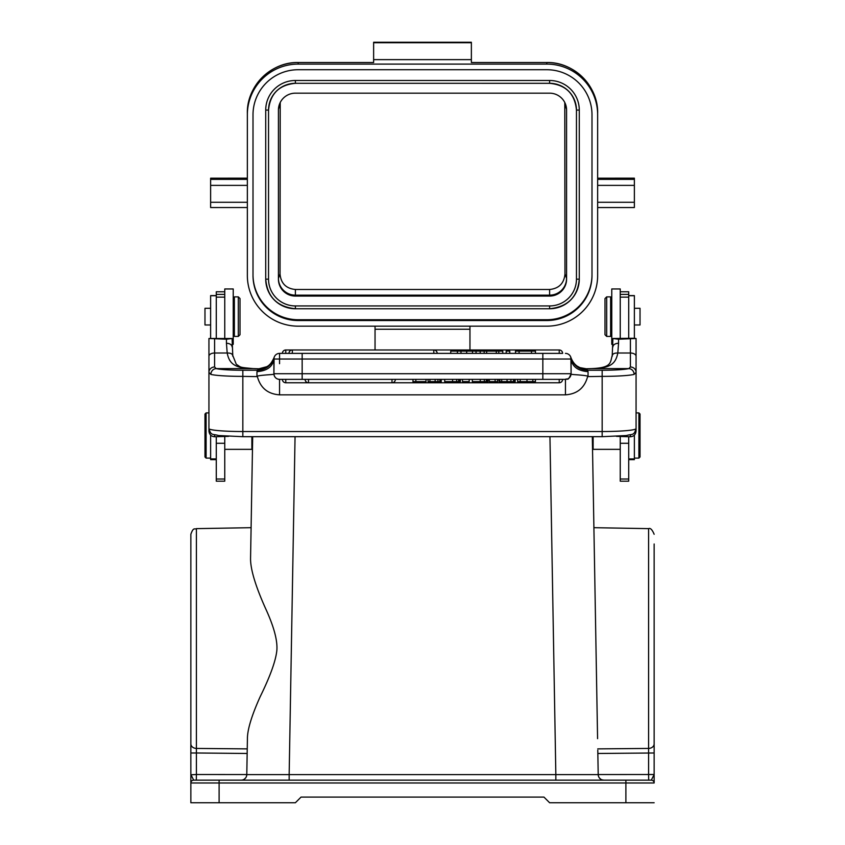 <?xml version="1.0" encoding="UTF-8"?>
<svg xmlns="http://www.w3.org/2000/svg" width="845" height="845" viewBox="0 0 845 845"><rect width="100%" height="100%" fill="white"/><g stroke="black" fill="none" stroke-linecap="round" stroke-linejoin="round"><path stroke-width="1.27" d="M243.096 779.798A5.651 5.651 0 0 1 241.142 780.146L651.315 780.146L241.142 780.146A5.651 5.651 0 0 0 246.793 774.601L289.159 774.601L246.793 774.601L247.416 738.657C247.427 729.562 251.673 715.599 260.154 696.745C270.252 676.19 275.829 660.684 276.875 650.206C277.604 640.278 273.791 626.282 265.446 608.231C255.496 585.997 250.542 569.509 250.553 558.777C251.271 517.573 251.271 517.573 250.553 558.777L252.687 436.685M196.399 750.878L196.41 752.99L190.854 752.99L190.854 534.283L190.854 743.864A5.651 4.563 0 0 0 196.41 748.427L196.41 528.632L251.102 527.681L250.712 549.641M252.518 446.329L252.528 445.516M252.57 443.319L252.623 440.319M252.475 448.716L252.634 439.537M603.858 780.146L601.925 779.808A5.651 5.651 0 0 0 603.858 780.146A5.651 5.651 0 0 1 598.207 774.601L555.841 774.601L598.207 774.601L597.785 750.18M592.313 436.685L594.447 558.777C593.729 517.573 593.729 517.573 594.447 558.777L597.584 738.657M594.288 549.641L593.898 527.681L648.59 528.632C650.386 527.766 652.234 529.657 654.146 534.283M592.461 445.178L592.482 446.234M592.366 439.484L592.525 448.642M600.404 778.974A5.651 5.651 0 0 1 599.168 777.653L600.404 778.974M598.461 776.154A5.651 5.651 0 0 1 598.218 774.717L598.461 776.154M247.184 751.744L246.793 774.548L196.41 774.506L196.304 780.146L241.142 780.146A5.651 5.651 0 0 0 246.793 774.601M247.416 738.657L247.3 745.501M246.782 774.707L246.518 776.228A5.651 5.651 0 0 0 246.782 774.707M245.8 777.706L244.585 778.974A5.651 5.651 0 0 0 245.8 777.706M193.685 780.146A2.82 2.82 0 0 0 190.854 782.977L190.854 774.506L193.685 780.146A2.82 2.82 0 0 0 190.854 782.977L190.854 802.75L190.854 782.977A2.82 2.82 0 0 1 193.685 780.146L240.297 780.146M604.703 780.146L635.778 780.146M654.146 746.515L654.146 543.99L654.146 774.516L651.315 780.146A2.82 2.82 0 0 1 654.146 782.977L654.146 782.533M648.696 780.146L648.59 774.506L654.146 774.506L654.146 781.805M654.146 743.864A5.651 4.563 0 0 1 648.59 748.427L648.59 774.506L598.207 774.548L597.837 753.476L654.146 752.99L654.146 756.423L654.146 543.99M597.816 751.701L597.837 753.476M654.146 781.435L654.146 780.727M247.236 748.881L196.41 748.427L196.41 774.506L190.854 774.791L190.833 746.674M190.854 774.791L190.822 781.815M190.854 778.91L190.854 780.738M190.854 781.815L190.854 782.523M190.854 543.99L190.854 752.99M190.854 802.75L295.38 802.75L301.031 797.099L543.969 797.099L549.62 802.75L654.146 802.75M593.127 436.685L593.127 449.35L592.525 448.748M628.722 338.253L628.722 291.789L620.241 291.789M620.241 436.77L620.241 481.175L628.722 481.175L628.722 436.759M580.029 367.638L586.314 368.8A45.197 3.94 0 0 0 592.165 368.61A5.651 2.345 -92.3 0 0 591.933 368.6C612.107 367.691 610.101 362.494 612.224 355.491L612.91 338.507L633.232 338.253L636.053 338.507L636.063 356.315L636.063 338.803M612.91 338.507L618.551 339.215L636.053 338.507M636.063 428.383L636.063 431.024C635.704 434.531 633.824 436.442 630.412 436.759L616.459 436.358M612.9 346.925A5.651 3.655 0 0 1 618.551 343.271L617.811 353.009C614.093 352.946 612.234 354.013 612.255 356.22M636.063 427.443L636.063 428.573C634.003 435.999 632.303 433.749 626.43 435.545L602.168 436.685L602.168 370.247A28.244 2.461 180 0 0 628.786 368.61L592.165 368.61M592.334 368.61C609.604 368.029 615.519 364.596 617.811 353.009L630.412 353.009A5.651 3.295 0 0 1 636.063 356.315L636.063 372.381L634.109 374.409A5.651 5.302 -103.8 0 0 628.786 368.61L630.412 366.994A5.651 5.387 0 0 1 636.063 372.381L636.063 428.573A33.895 2.957 0 0 1 602.168 431.531L242.832 431.531L242.832 436.664M588.046 376.374L588.046 371.663L587.317 370.247C579.005 369.698 573.533 365.484 570.914 357.615L571.093 373.437C569.382 374.008 570.998 374.451 575.952 374.736C585.099 375.391 588.986 376.025 587.613 376.616L602.168 376.374A33.895 2.957 180 0 0 634.109 374.409M571.093 373.891L571.093 359.03L542.839 359.03L542.839 353.379L562.612 353.379A3.391 3.391 0 0 0 559.232 349.988L285.768 349.988L285.768 353.379L279.558 353.379L562.612 353.379A3.391 3.391 0 0 0 559.232 349.988L285.768 349.988A3.391 3.391 0 0 0 282.388 353.379A3.391 3.391 0 0 1 285.768 349.988A3.391 3.391 0 0 0 282.388 353.379M587.613 376.616C584.55 387.961 577.167 394.034 565.442 394.847L565.442 379.373C567.502 377.62 567.502 382.584 571.093 373.722C570.755 377.155 568.875 379.035 565.442 379.373L279.558 379.373A5.651 5.651 0 0 1 273.907 373.722L542.839 373.722L542.839 359.03L302.161 359.03L302.161 379.373L279.558 379.373A5.651 5.651 0 0 1 273.907 373.722L274.086 357.615C271.467 365.484 265.995 369.698 257.683 370.247L257.926 369.371C265.985 368.853 271.393 364.86 274.15 357.393C269.893 366.656 267.633 365.737 267.009 366.645L258.823 368.811M570.797 375.507L570.132 376.87M570.005 377.05L568.727 378.317M567.122 379.12L565.506 379.373M565.442 394.847L279.558 394.847C267.833 394.024 260.44 387.95 257.387 376.616C256.014 376.025 259.901 375.391 269.048 374.736C274.002 374.451 275.618 374.008 273.907 373.437L274.086 357.615M232.745 356.22C232.766 354.013 230.907 352.946 227.189 353.009C229.396 364.132 235.079 368.198 252.666 368.61L216.214 368.61A28.244 2.461 180 0 0 242.832 370.247L242.832 376.374L257.387 376.616M257.926 369.371L258.718 368.779L253.067 368.6A5.651 2.345 92.3 0 0 252.835 368.61A45.197 3.94 0 0 0 258.686 368.8L264.971 367.638M265.003 367.628L266.238 367.079M570.66 357.71L570.85 357.393A5.651 5.651 -18.2 0 0 565.442 353.379A5.651 5.651 0 0 1 571.093 359.03L570.85 357.393C573.607 364.86 579.015 368.853 587.074 369.371L587.317 370.247L602.168 370.247M587.074 369.371L586.177 368.811M578.762 367.079L579.997 367.628M591.711 368.631A5.651 2.345 -92.3 0 1 591.933 368.6L586.282 368.779L580.029 367.659L577.262 366.181C577.589 366.286 573.681 364.723 570.85 357.393L570.924 357.646M499.786 379.373L499.786 381.634L514.721 381.634L514.721 379.373L456.691 379.373L456.691 381.634L444.734 381.634L444.734 379.373L412.973 379.373L412.973 381.634L415.856 381.634L415.856 379.373M456.691 379.373L444.734 379.373M559.232 379.373L559.232 382.764A3.391 3.391 0 0 0 562.612 379.373L514.309 379.373M308.499 379.373L305.108 379.373A3.391 3.391 0 0 0 308.499 382.764L308.499 379.373L412.973 379.373M285.768 379.373L282.388 379.373A3.391 3.391 0 0 0 285.768 382.764L285.768 379.373L305.108 379.373M279.473 379.373L277.857 379.109M275.005 377.071L274.213 375.539M242.832 370.247L257.683 370.247L256.954 371.663L256.954 376.374M302.161 353.379L302.161 359.03L273.907 359.03L273.907 373.437M216.214 368.61A5.651 5.302 103.8 0 0 210.891 374.409L208.937 372.381A5.651 5.387 0 0 1 214.588 366.994L216.214 368.61M228.541 436.358L214.588 436.759C211.176 436.453 209.296 434.541 208.937 431.024L208.947 338.507L232.09 338.507L232.776 355.491L236.304 364.322C241.628 367.501 238.216 367.216 253.067 368.6A5.651 2.345 92.3 0 1 253.289 368.631M232.1 346.925A5.651 3.655 0 0 0 226.449 343.271L226.449 339.215L208.947 338.507M226.449 339.215L232.09 338.507M226.449 343.271L227.189 353.009L214.588 353.009L214.588 366.994M216.278 436.759L216.278 481.175L224.759 481.175L224.759 436.77M224.759 338.253L224.759 288.958L233.231 288.958L233.231 344.327L232.1 344.327M224.759 291.789L216.278 291.789L216.278 338.253M224.759 443.287L216.278 443.287M216.278 295.602L210.627 295.602L210.627 338.359M210.627 435.122L210.627 459.659L216.278 459.659M224.759 449.35L251.873 449.35L251.873 436.685M210.627 308.309L204.976 308.309L204.976 324.976L210.627 324.976M206.106 458.106L204.976 456.976L204.976 414.039L206.106 412.909L206.106 458.106L210.627 458.106M234.361 296.87L234.361 336.416L238.311 336.416L238.311 296.87L234.361 296.87M238.311 336.416L240.012 334.726L240.012 298.57L238.311 296.87M498.782 351.119L496.3 351.119L496.3 353.379L498.782 353.379L498.782 351.119L502.764 351.119L502.764 353.379M292.338 349.988A3.391 3.391 0 0 0 288.948 353.379L292.338 353.379L292.338 349.988L433.802 349.988L285.768 349.988M450.744 353.379L457.409 353.379L457.409 351.119L450.744 351.119L450.744 353.379M460.99 353.379L466.672 353.379L466.672 351.119L460.99 351.119L460.99 353.379M480.192 351.119L476.052 351.119L476.052 353.379L480.192 353.379L480.192 351.119L484.174 351.119L484.174 353.379M279.558 353.379A5.651 5.651 0 0 0 273.907 359.03A5.651 5.651 0 0 1 279.558 353.379L279.558 363.699M486.646 353.379L486.646 351.119L496.3 351.119M486.646 351.119L484.174 351.119M509.767 353.379L509.767 351.119L506.197 351.119L506.197 353.379M531.505 353.379L531.505 351.119L515.513 351.119L515.513 353.379M535.455 353.379L535.455 351.119L531.505 351.119M519.083 353.379L519.083 351.119M472.482 353.379L472.482 351.119L476.052 351.119M472.482 351.119L466.672 351.119M457.409 351.119L460.99 351.119M425.996 379.373L425.996 381.634L415.856 381.634M429.925 379.373L429.925 381.634L428.077 381.634L428.077 379.373M429.925 381.634L441.248 381.634L441.248 379.373M440.879 379.373L440.879 381.634M456.691 381.634L460.356 381.634L460.356 379.373M459.405 379.373L459.405 381.634M462.5 379.373L462.5 381.634L469.186 381.634L469.186 379.373M472.355 379.373L472.355 381.634L487.987 381.634L487.987 379.373M487.037 379.373L487.037 381.634M495.117 379.373L495.117 381.634L489.329 381.634L489.329 379.373M497.589 379.373L497.589 381.634L495.117 381.634M514.309 381.634L515.165 381.634L515.165 379.373M499.036 379.373L499.036 381.634L499.786 381.634M517.647 379.373L517.647 381.634L535.424 381.634L535.424 379.373M620.241 443.287L628.722 443.287M612.9 344.327L611.769 344.327L611.769 288.958L620.241 288.958L620.241 338.253M606.689 336.416L610.639 336.416L610.639 296.87L606.689 296.87L606.689 336.416L604.988 334.726L604.988 298.57L606.689 296.87M628.722 459.659L634.373 459.659L634.373 435.122M634.373 338.359L634.373 295.602L628.722 295.602M634.373 324.976L640.024 324.976L640.024 308.309L634.373 308.309M638.894 412.909L640.024 414.039L640.024 456.976L638.894 458.106L638.894 412.909L636.063 412.909M375.043 326.17L375.043 349.988M469.957 349.988L469.957 326.17M247.353 114.814L247.353 113.241C246.655 86.127 271.034 61.812 298.2 62.509L373.627 62.509L298.2 62.509L298.2 64.093A50.848 50.721 0 0 0 247.353 114.814L247.353 275.438A50.848 50.721 0 0 0 298.2 326.17L546.799 326.17A50.848 50.721 0 0 0 597.647 275.438L597.647 114.814A50.848 50.721 0 0 0 546.799 64.093L546.799 62.509L471.373 62.509L546.799 62.509C573.966 61.812 598.344 86.127 597.647 113.241A50.848 50.721 180 0 0 546.799 62.509M298.2 64.093L546.799 64.093M546.799 320.53A45.197 45.091 180 0 0 591.996 275.438L591.996 114.814A45.197 45.091 180 0 0 546.799 69.723L298.2 69.723A45.197 45.091 180 0 0 253.004 114.814L253.004 275.438A45.197 45.091 180 0 0 298.2 320.53L546.799 320.53L546.799 319.737L298.2 319.737A45.197 45.091 0 0 1 253.004 274.657L253.004 114.814M373.627 62.509L373.627 59.636L471.373 59.636L471.373 62.509M471.373 59.636L471.373 42.25L373.627 42.25L373.627 59.636M471.373 42.725L373.627 42.725M634.373 207.543L597.647 207.543L634.373 207.543L634.373 178.168L597.647 178.2L634.373 178.168M298.2 62.509A50.848 50.721 180 0 0 247.353 113.241L247.353 179.742M247.353 185.382L210.627 185.382L210.627 178.2L247.353 178.168L210.627 178.2M210.627 185.382L210.627 207.543L247.353 207.532L210.627 207.543M591.996 114.814L591.996 274.657A45.197 45.091 0 0 1 546.799 319.737M576.459 279.167L579.279 279.167C577.684 296.975 567.798 306.841 549.62 308.752L549.62 308.752A29.659 29.586 180 0 0 579.279 279.167L579.279 110.082A29.659 29.586 180 0 0 549.62 80.486L295.38 80.486A29.659 29.586 180 0 0 265.721 110.082L265.721 279.167A29.659 29.586 180 0 0 295.38 308.752L549.62 308.752L295.38 308.752L295.38 305.932L549.62 305.932A26.839 26.776 -0 0 0 576.459 279.167L576.459 110.082A26.839 26.776 0 0 0 549.62 83.306L295.38 83.306A26.839 26.776 -0 0 0 268.541 110.082L268.541 279.167A26.839 26.776 -0 0 0 295.38 305.932M566.572 279.167L566.572 110.082A16.942 16.9 180 0 0 549.62 93.172L295.38 93.172A16.942 16.9 180 0 0 278.428 110.082L278.428 279.167A16.942 16.9 180 0 0 295.38 296.067L549.62 296.067A16.942 16.9 180 0 0 566.572 279.167M549.62 296.067L549.62 289.486C558.999 288.515 564.111 283.35 564.967 273.991L566.572 278.258A16.942 16.9 0 0 1 549.62 295.158L295.38 295.158A16.942 16.9 0 0 1 278.428 278.258L278.428 110.082M549.62 289.486L295.38 289.486L295.38 296.067M280.213 102.541L280.033 273.991C280.91 283.36 286.022 288.525 295.38 289.486M564.967 273.991L564.787 102.541M549.947 436.685L555.841 774.601L289.159 774.601L295.053 436.685M196.41 752.99L247.162 753.476M654.146 782.977L625.891 782.977L625.891 780.146M648.59 528.632L648.59 748.427L597.764 748.881M625.891 802.75L625.891 782.977L190.854 782.977M219.108 780.146L219.108 802.75M555.841 780.146L555.841 774.601M289.159 774.601L289.159 780.146M618.551 339.215L618.551 343.271M630.412 366.994L630.412 339.215M630.412 436.759L630.412 434.816M588.046 371.663C577.843 370.849 572.192 366.635 571.093 359.03A5.651 5.651 0 0 0 565.442 353.379M210.891 374.409A33.895 2.957 180 0 0 242.832 376.374L242.832 431.531A33.895 2.957 0 0 1 208.937 428.573C210.996 435.999 212.697 433.749 218.57 435.545L242.832 436.685L602.168 436.664M542.839 379.373L542.839 373.722L571.093 373.722C570.755 377.155 568.875 379.035 565.442 379.373L302.161 379.373M273.907 359.03C272.808 366.635 267.157 370.849 256.954 371.663M279.558 394.847L279.558 379.373M214.588 434.816L214.588 436.759M214.588 339.215L214.588 353.009A5.651 3.295 180 0 0 208.937 356.315M224.759 294.387L216.278 294.387M224.759 297.155L216.278 297.155M224.759 479.02L216.278 479.02M216.278 295.718L210.627 295.718M216.278 458.919L210.627 458.919M433.802 353.379L433.802 349.988A3.391 3.391 0 0 1 437.192 353.379A3.391 3.391 0 0 0 433.802 349.988M559.232 353.379L559.232 349.988M435.143 379.373L435.143 381.634M437.921 379.373L437.921 381.634M439.875 379.373L439.875 381.634M452.603 381.634L452.603 379.373M458.645 379.373L458.645 381.634M480.235 381.634L480.235 379.373M484.312 379.373L484.312 381.634M486.276 379.373L486.276 381.634M501.698 379.373L501.698 381.634M507.042 379.373L507.042 381.634M510.908 379.373L510.908 381.634M513.559 379.373L513.559 381.634M532.836 381.634L532.836 379.373M520.193 379.373L520.193 381.634M526.995 379.373L526.995 381.634M308.499 382.764L391.995 382.764L391.995 379.373M620.241 479.02L628.722 479.02M620.241 294.387L628.722 294.387M620.241 297.155L628.722 297.155M628.722 458.919L634.373 458.919M628.722 295.718L634.373 295.718M469.957 329.244L375.043 329.244M597.647 179.351L634.373 179.351M634.373 185.382L597.647 185.382M597.647 202.282L634.373 202.282M210.627 179.351L247.353 179.351M210.627 202.282L247.353 202.282M298.2 319.737L298.2 320.53M549.62 83.306L549.62 80.486M579.279 110.082L576.459 110.082C574.875 93.827 565.928 84.901 549.62 83.317L295.38 83.306M549.62 308.752L549.62 305.932M295.38 308.752C277.202 306.841 267.316 296.975 265.721 279.167L268.541 279.167M295.38 80.486L295.38 83.317C279.072 84.901 270.125 93.827 268.541 110.082L265.721 110.082M278.428 278.258L280.033 273.991M280.033 104.907L278.459 109.1M566.541 109.1L564.967 104.907M196.41 528.632C194.751 529.73 193.484 526.636 190.854 534.283M654.157 778.689L654.178 781.805M190.833 746.41L190.833 747.857M190.843 781.435L190.854 778.604M654.146 752.705L654.167 746.515M654.167 747.307L654.157 751.099M620.241 449.35L593.127 449.35M636.063 431.024L636.063 427.295M570.903 357.572L571.093 359.03L570.903 357.572M252.475 448.748L251.873 449.35M206.106 412.909L208.937 412.909M233.231 303.08L234.361 303.08M233.231 330.205L234.361 330.205M391.995 382.764A3.391 3.391 0 0 0 395.375 379.373A3.391 3.391 0 0 1 391.995 382.764L285.768 382.764A3.391 3.391 0 0 1 282.388 379.373M559.232 382.764L285.768 382.764M611.769 303.08L610.639 303.08M611.769 330.205L610.639 330.205M638.894 458.106L634.373 458.106"/></g></svg>

